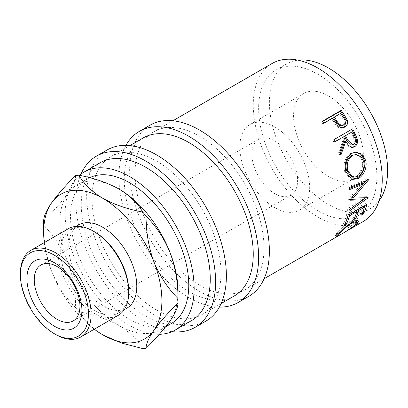 <?xml version="1.0" encoding="UTF-8"?>
<svg xmlns="http://www.w3.org/2000/svg" width="408" height="408" viewBox="0 0 408 408"><rect width="100%" height="100%" fill="white"/><g stroke="black" fill="none" stroke-linecap="round" stroke-linejoin="round"><path stroke-width="0.31" stroke-dasharray="2.04 1.53" d="M274.747 193.652A32.298 18.651 60 0 1 253.649 165.184A32.298 18.651 60 0 1 258.601 139.301A32.298 18.651 60 0 1 274.747 140.903A32.298 18.651 60 0 1 295.851 169.366A32.298 18.651 60 0 1 290.899 195.248A32.298 18.651 60 0 1 274.747 193.652M199.512 285.182A91.203 52.657 -120 0 0 245.111 289.695A91.203 52.657 -120 0 0 259.09 216.617A91.203 52.657 -120 0 0 199.512 136.246A91.203 52.657 -120 0 0 153.913 131.733A91.203 52.657 -120 0 0 139.929 204.811A91.203 52.657 -120 0 0 199.512 285.182M363.344 221.437A91.203 52.657 60 0 1 317.74 216.923A91.203 52.657 60 0 1 258.162 136.553A91.203 52.657 60 0 1 272.141 63.47M317.74 74.195A83.599 48.266 60 0 1 372.356 147.864A83.599 48.266 60 0 1 359.545 214.858A83.599 48.266 60 0 1 317.74 210.717A83.599 48.266 60 0 1 263.124 137.047A83.599 48.266 60 0 1 275.941 70.054A83.599 48.266 60 0 1 317.74 74.195M379.134 200.695A83.599 48.266 60 0 1 370.291 208.651A83.599 48.266 60 0 1 328.491 204.51A83.599 48.266 60 0 1 273.875 130.841A83.599 48.266 60 0 1 286.691 63.847A83.599 48.266 60 0 1 297.998 60.165M328.491 176.588A49.399 28.524 60 0 1 296.218 133.054A49.399 28.524 60 0 1 303.792 93.468A49.399 28.524 60 0 1 328.491 95.916A49.399 28.524 60 0 1 360.764 139.444A49.399 28.524 60 0 1 353.19 179.03A49.399 28.524 60 0 1 328.491 176.588M274.747 207.611A49.399 28.524 60 0 1 242.474 164.077A49.399 28.524 60 0 1 250.048 124.496A49.399 28.524 60 0 1 274.747 126.939A49.399 28.524 60 0 1 307.02 170.473A49.399 28.524 60 0 1 299.452 210.059A49.399 28.524 60 0 1 274.747 207.611M219.336 307.107A98.802 57.043 60 0 1 188.761 297.59A98.802 57.043 60 0 1 125.944 145.35M248.911 296.279A98.802 57.043 60 0 1 199.512 291.389A98.802 57.043 60 0 1 134.966 204.321A98.802 57.043 60 0 1 150.108 125.149M172.008 331.658A98.802 57.043 60 0 1 145.768 322.412A98.802 57.043 60 0 1 81.019 174.063M205.918 321.101A98.802 57.043 60 0 1 156.519 316.21A98.802 57.043 60 0 1 91.973 229.143A98.802 57.043 60 0 1 107.115 149.971M128.724 290.853A48.098 27.77 60 0 1 118.764 312.87A48.098 27.77 60 0 1 94.717 310.488A48.098 27.77 60 0 1 63.296 268.107A48.098 27.77 60 0 1 70.666 229.561A48.098 27.77 60 0 1 94.717 231.948M68.376 228.694A49.995 28.866 -120 0 0 60.71 268.76A49.995 28.866 -120 0 0 93.371 312.819A49.995 28.866 -120 0 0 118.371 315.292M126.827 308.219A48.098 27.77 60 0 1 102.775 305.837A48.098 27.77 60 0 1 71.354 263.451A48.098 27.77 60 0 1 78.729 224.91M118.32 188.664A83.599 48.266 -120 0 0 77.097 184.855A83.599 48.266 -120 0 0 67.703 193.565A83.599 48.266 -120 0 0 67.703 261.829A83.599 48.266 -120 0 0 118.901 325.518A83.599 48.266 -120 0 0 160.701 329.659A83.599 48.266 -120 0 0 170.095 320.943A83.599 48.266 -120 0 0 178.016 291.383M89.648 177.694A83.599 48.266 -120 0 0 87.847 178.648A83.599 48.266 -120 0 0 75.031 245.641A83.599 48.266 -120 0 0 129.647 319.311A83.599 48.266 -120 0 0 171.447 323.452M159.309 334.295A91.203 52.657 60 0 1 129.647 325.518A91.203 52.657 60 0 1 71.471 249.599A91.203 52.657 60 0 1 79.438 175.333M191.372 320.724A91.203 52.657 60 0 1 145.768 316.21A91.203 52.657 60 0 1 86.19 235.839A91.203 52.657 60 0 1 100.169 162.756M156.519 310.004A91.203 52.657 -120 0 0 202.118 314.522A91.203 52.657 -120 0 0 216.097 241.439A91.203 52.657 -120 0 0 156.519 161.068A91.203 52.657 -120 0 0 110.92 156.555A91.203 52.657 -120 0 0 96.936 229.633A91.203 52.657 -120 0 0 156.519 310.004M234.365 295.902A91.203 52.657 60 0 1 188.761 291.389A91.203 52.657 60 0 1 129.183 211.018A91.203 52.657 60 0 1 143.162 137.935M142.744 348.59C137.751 339.828 129.805 332.137 118.901 325.518C107.391 319.204 94.064 314.614 78.933 311.748C83.926 320.51 91.877 328.2 102.775 334.825L103.408 335.182M43.692 220.917C53.739 210.9 61.746 201.781 67.703 193.565C73.001 185.798 75.633 179.785 75.597 175.527M44.278 242.607A83.599 48.266 -120 0 0 51.581 271.136C57.431 285.345 65.433 297.498 75.597 307.601C75.674 291.827 73.047 276.568 67.703 261.829C61.858 247.62 53.851 235.467 43.692 225.364C43.61 241.138 46.242 256.397 51.581 271.136A83.599 48.266 -120 0 0 94.273 329.205M43.661 223.125A95.003 54.85 -120 0 0 43.692 225.364M75.597 307.601A95.003 54.85 -120 0 0 78.933 311.748M55.753 334.535A49.995 28.866 60 0 1 20.4 273.299M351.523 176.848L356.658 176.011L357.974 176.445M356.658 176.011C361.559 172.574 363.482 167.637 362.416 161.206L363.686 161.42M362.416 161.206L359.601 156.412L354.96 154.51M353.705 144.585L352.573 144.764C354.715 142.667 354.838 140.02 352.935 136.828A89.301 51.561 60 0 0 350.793 132.462M351.594 145.115L352.573 144.764M342.827 125.506C344.893 123.491 344.77 121.033 342.46 118.126A89.301 51.561 60 0 0 339.803 114.204L333.53 117.82M340.598 113.414L339.803 114.204M356.908 221.187L356.76 221.355C354.848 223.365 351.88 225.593 347.856 228.036L347.677 227.98C350.936 225.92 353.338 224.058 354.889 222.401L355.944 219.989M355.929 219.973L351.089 221.335C345.943 224.747 341.884 228.184 338.91 231.662C337.401 233.274 337.11 233.901 338.033 233.549L335.223 235.074L336.972 232.784L344.194 225.655L351.951 219.978L358.066 218.407L358.091 219.448M338.028 234.36L337.518 233.585L338.033 233.549L339.053 235.151M348.06 215.266L346.754 214.139L365.563 203.276A89.301 51.561 60 0 1 364.961 205.505M346.754 214.139A89.301 51.561 60 0 1 343.419 223.559L345.346 222.442A89.301 51.561 60 0 0 347.947 215.694M355.853 210.768L355.495 210.446L348.264 214.623A89.301 51.561 60 0 1 348.08 215.251M355.495 210.446A89.301 51.561 60 0 1 352.578 218.265L354.511 217.153A89.301 51.561 60 0 0 356.745 211.568M363.569 206.31L363.212 205.994L357.423 209.335A89.301 51.561 60 0 1 357.245 209.962M363.212 205.994A89.301 51.561 60 0 1 360.295 213.812L362.228 212.696A89.301 51.561 60 0 0 364.461 207.116M366.083 180.693L367.149 179.382A89.301 51.561 60 0 0 367.129 179.097L348.024 187.002A89.301 51.561 60 0 1 348.238 189.026L349.569 189.623M349.462 188.522L348.238 189.026M350.339 199.364L348.621 199.4A89.301 51.561 60 0 0 348.631 198.976L361.978 183.32M362.753 199.752L347.56 210.344A89.301 51.561 60 0 0 347.845 208.615L361.636 198.936M360.233 187.726L352.002 197.222L366.807 196.676A89.301 51.561 60 0 1 366.777 196.931L365.568 197.778M351.257 179.296L350.554 179.112L344.597 171.589C342.919 163.7 344.882 157.641 350.492 153.423L355.506 152.128M333.841 139.694L351.645 129.28A89.301 51.561 60 0 1 351.696 129.387M332.831 140.143A89.301 51.561 60 0 1 333.912 142.208L334.866 141.658M342.593 137.2A89.301 51.561 60 0 1 343.444 138.888L338.706 152.521A89.301 51.561 60 0 1 339.777 155.152L340.359 153.607M352.15 147.436L351.563 147.548L347.463 145.891L344.694 141.479M322.345 121.232L321.575 122.063L322.544 121.502M321.575 122.063A89.301 51.561 60 0 1 322.922 123.95L331.602 118.937A89.301 51.561 60 0 1 332.658 120.457L336.575 125.817C338.982 128.316 341.46 128.882 344.015 127.52L344.459 127.24M357.204 221.962L356.76 221.355M348.855 229.648L347.856 228.036M353.16 221.345L351.951 219.978M345.382 227.062L344.194 225.655M338.079 234.304L336.972 232.784M336.62 235.972L335.957 234.901M339.619 232.642L338.91 231.662M351.803 222.171L351.089 221.335M355.995 223.921L354.889 222.401M348.697 229.582L347.677 227.98M366.869 204.408L365.563 203.276M344.648 224.885L343.419 223.559M345.612 222.732L345.346 222.442M348.616 214.945L348.264 214.623M353.812 219.596L352.578 218.265M354.776 217.444L354.511 217.153M357.78 209.651L357.423 209.335M361.529 215.138L360.295 213.812M362.493 212.986L362.228 212.696M348.621 199.4L349.967 200.216M347.845 208.615L349.171 209.63M347.56 210.344L348.881 211.39M366.777 196.931L368.103 197.926M366.807 196.676L368.138 197.666M367.149 179.382L368.49 179.999M367.129 179.097L368.465 179.709M348.024 187.002L349.355 187.553M348.631 198.976L349.972 199.782M351.676 153.372L350.492 153.423M345.862 171.809L344.597 171.589M352.65 128.836L351.645 129.28M334.942 141.811L333.912 142.208M344.49 138.526L343.444 138.888M339.839 152.342L338.706 152.521M340.93 155.025L339.777 155.152M323.717 123.16L322.922 123.95M332.398 118.147L331.602 118.937M337.467 125.179L336.575 125.817M344.964 126.975L344.015 127.52M354.011 136.522L352.935 136.828M343.312 117.417L342.46 118.126M333.474 119.702L332.658 120.457M40.948 264.965L258.601 139.301M245.111 289.695L264.114 278.73M359.545 214.858L370.291 208.651M250.048 124.496L303.792 93.468M118.764 312.87L124.246 309.708M160.701 329.659L165.694 326.777M202.118 314.522L221.121 303.552M110.92 156.555L129.917 145.585M77.097 184.855L87.847 178.648M70.666 229.561L76.148 226.399M299.452 210.059L353.19 179.03M275.941 70.054L286.691 63.847M358.066 218.407L359.219 219.815M335.223 235.074L336.258 236.671M354.94 152.118L356.046 152.097M350.554 179.112L351.951 179.566M351.563 147.548L352.747 147.405M153.913 131.733L172.91 120.763M73.246 320.907L290.899 195.248"/><path stroke-width="0.61" d="M54.412 326.237A38.882 22.45 60 0 1 26.918 278.613A38.882 22.45 60 0 1 54.412 262.742A38.882 22.45 60 0 1 81.906 310.361A38.882 22.45 60 0 1 54.412 326.237M57.1 266.562A32.298 18.651 -120 0 0 40.948 264.965A32.298 18.651 -120 0 0 35.996 290.848A32.298 18.651 -120 0 0 57.1 319.311A32.298 18.651 -120 0 0 73.246 320.907A32.298 18.651 -120 0 0 78.198 295.025A32.298 18.651 -120 0 0 57.1 266.562M341.154 110.374A91.203 52.657 60 0 1 344.123 114.617L347.116 119.855C348.106 123.094 347.387 125.47 344.964 126.975C342.414 128.336 339.915 127.735 337.467 125.179L333.474 119.702A91.203 52.657 60 0 0 332.398 118.147L323.717 123.16A91.203 52.657 60 0 0 322.345 121.232L341.154 110.374L340.389 111.2A89.301 51.561 60 0 1 343.291 115.357L346.219 120.493L344.459 127.24M352.65 128.836A91.203 52.657 60 0 1 355.057 133.569L357.316 139.138C357.974 142.627 357.061 145.166 354.588 146.758L352.747 147.405L348.595 145.692L345.77 141.168L340.93 155.025A91.203 52.657 60 0 0 339.839 152.342L344.49 138.526A91.203 52.657 60 0 0 343.623 136.797L334.942 141.811A91.203 52.657 60 0 0 333.841 139.694L352.65 128.836M365.588 160.201C367.659 166.892 363.696 175.766 358.3 178.551L351.951 179.566L345.862 171.809C344.143 163.751 346.081 157.605 351.676 153.372L356.046 152.097L361.962 154.209L365.588 160.201L364.319 159.987C366.353 166.535 362.375 175.277 356.98 178.072L351.257 179.296M349.972 199.782A91.203 52.657 60 0 1 349.967 200.216L362.967 199.91L349.171 209.63A91.203 52.657 60 0 1 348.881 211.39L368.103 197.926A91.203 52.657 60 0 0 368.138 197.666L353.348 198.033L368.49 179.999A91.203 52.657 60 0 0 368.465 179.709L349.355 187.553A91.203 52.657 60 0 1 349.569 189.623L363.314 183.957L349.972 199.782M366.869 204.408A91.203 52.657 60 0 1 363.457 214.027L361.529 215.138A91.203 52.657 60 0 0 364.507 207.157L358.719 210.497A91.203 52.657 60 0 1 355.74 218.484L353.812 219.596A91.203 52.657 60 0 0 356.791 211.609L349.554 215.786A91.203 52.657 60 0 1 346.581 223.773L344.648 224.885A91.203 52.657 60 0 0 348.06 215.266L366.869 204.408M348.855 229.648L348.697 229.582C351.982 227.501 354.414 225.614 355.995 223.921L357.092 221.416L352.283 222.737C347.137 226.154 343.046 229.638 340.017 233.182C338.477 234.824 338.155 235.482 339.053 235.151L336.258 236.676L338.079 234.304L345.382 227.062L353.16 221.345L359.219 219.815L357.867 222.87C355.914 224.925 352.91 227.185 348.855 229.648L348.779 229.526M338.028 234.36L338.569 235.176L339.053 235.151M172.91 120.763L272.141 63.47A91.203 52.657 60 0 1 317.74 67.988A91.203 52.657 60 0 1 377.324 148.354A91.203 52.657 60 0 1 363.344 221.437L264.114 278.73M297.998 60.165A83.599 48.266 60 0 1 328.491 67.988A83.599 48.266 60 0 1 379.955 132.376A83.599 48.266 60 0 1 379.134 200.695M125.944 145.35A98.802 57.043 60 0 1 139.363 131.356A98.802 57.043 60 0 1 188.761 136.246A98.802 57.043 60 0 1 253.307 223.314A98.802 57.043 60 0 1 238.165 302.486A98.802 57.043 60 0 1 219.336 307.107M139.363 131.356L150.108 125.149A98.802 57.043 60 0 1 199.512 130.045A98.802 57.043 60 0 1 264.058 217.107A98.802 57.043 60 0 1 248.911 296.279L238.165 302.486M81.019 174.063A98.802 57.043 60 0 1 96.37 156.177A98.802 57.043 60 0 1 145.768 161.068A98.802 57.043 60 0 1 210.314 248.135A98.802 57.043 60 0 1 195.172 327.308A98.802 57.043 60 0 1 172.008 331.658M96.37 156.177L107.115 149.971A98.802 57.043 60 0 1 156.519 154.867A98.802 57.043 60 0 1 221.065 241.929A98.802 57.043 60 0 1 205.918 321.101L195.172 327.308M55.753 334.535L54.412 333.759A48.098 27.77 -120 0 0 88.419 314.124A48.098 27.77 -120 0 0 54.412 255.214A48.098 27.77 -120 0 0 20.4 274.854A48.098 27.77 -120 0 0 54.412 333.759L55.753 334.535A49.995 28.866 60 0 0 80.753 337.013L118.371 315.292A49.995 28.866 -120 0 0 128.724 292.403A49.995 28.866 -120 0 0 93.371 231.173A49.995 28.866 -120 0 0 93.371 231.168A49.995 28.866 -120 0 0 68.376 228.694L30.753 250.415A49.995 28.866 60 0 1 55.753 252.889A49.995 28.866 60 0 1 88.419 296.947A49.995 28.866 60 0 1 80.753 337.013M93.371 231.168L94.717 231.948A48.098 27.77 60 0 1 128.724 290.853L128.724 292.403M76.148 226.399L78.729 224.91A48.098 27.77 60 0 1 102.775 227.292A48.098 27.77 60 0 1 134.196 269.678A48.098 27.77 60 0 1 126.827 308.219L124.246 309.708M165.694 326.777L171.447 323.452A83.599 48.266 -120 0 0 184.263 256.459A83.599 48.266 -120 0 0 129.647 182.789A83.599 48.266 -120 0 0 89.648 177.694M94.273 329.205A83.599 48.266 -120 0 0 102.775 334.825A83.599 48.266 -120 0 0 153.974 330.25C159.824 322.162 167.826 313.048 177.985 302.899A95.003 54.85 -120 0 0 178.016 300.691L178.016 291.383A83.599 48.266 -120 0 0 170.095 252.685A83.599 48.266 -120 0 0 118.901 188.996A83.599 48.266 -120 0 0 118.32 188.664M79.438 175.333A91.203 52.657 60 0 1 84.048 172.069A91.203 52.657 60 0 1 129.647 176.582A91.203 52.657 60 0 1 189.23 256.953A91.203 52.657 60 0 1 175.246 330.031A91.203 52.657 60 0 1 159.309 334.295M84.048 172.069L100.169 162.756A91.203 52.657 60 0 1 145.768 167.275A91.203 52.657 60 0 1 205.351 247.646A91.203 52.657 60 0 1 191.372 320.724L175.246 330.031M129.917 145.585L143.162 137.935A91.203 52.657 60 0 1 188.761 142.453A91.203 52.657 60 0 1 248.345 222.824A91.203 52.657 60 0 1 234.365 295.902L221.121 303.552M177.985 302.899C178.066 307.071 175.435 313.084 170.095 320.943C164.246 329.032 156.244 338.15 146.079 348.294C146.003 344.123 148.629 338.11 153.974 330.25A83.599 48.266 -120 0 0 153.974 261.992A83.599 48.266 -120 0 0 102.775 198.303A83.599 48.266 -120 0 0 51.581 202.878A83.599 48.266 -120 0 0 43.661 232.433A83.599 48.266 -120 0 0 44.278 242.607M103.408 335.182L121.773 343.123L142.744 348.59A95.003 54.85 -120 0 0 146.079 348.294M146.079 216.22C156.131 226.144 164.138 238.298 170.095 252.685C175.394 267.204 178.026 282.464 177.985 298.452C167.938 288.527 159.931 276.374 153.974 261.992C148.675 247.467 146.044 232.208 146.079 216.22A95.003 54.85 -120 0 0 142.744 212.068C127.571 209.187 114.25 204.597 102.775 198.303C91.846 191.658 83.895 183.967 78.933 175.226A95.003 54.85 -120 0 0 75.597 175.527C65.545 185.543 57.538 194.662 51.581 202.878C46.282 210.645 43.651 216.658 43.692 220.917A95.003 54.85 -120 0 0 43.661 223.125L43.661 232.433M178.016 300.691A95.003 54.85 -120 0 0 177.985 298.452M78.933 175.226C94.105 178.112 107.426 182.697 118.901 188.996C129.831 195.641 137.782 203.332 142.744 212.068M20.4 274.854L20.4 273.299A49.995 28.866 60 0 1 30.753 250.415M352.461 155.55C347.922 159.023 346.356 164.047 347.769 170.61L352.895 177.261L357.974 176.445C362.875 172.992 364.778 167.984 363.686 161.42L360.805 156.483L356.092 154.525L351.262 155.55C346.713 159.013 345.127 163.96 346.504 170.391L347.769 170.61M347.667 140.051L352.747 144.932L353.705 144.585C355.847 142.474 355.949 139.781 354.011 136.522A91.203 52.657 60 0 0 351.824 132.065L345.55 135.686L347.667 140.051L346.591 140.362L351.594 145.115L352.747 144.932M336.891 120.89C338.64 124.323 340.93 125.669 343.75 124.919C345.811 122.89 345.663 120.391 343.312 117.417A91.203 52.657 60 0 0 340.598 113.414L334.33 117.035L336.891 120.89L336.039 121.599C337.748 124.965 340.012 126.271 342.827 125.506L343.75 124.919M346.504 170.391L351.523 176.848L352.895 177.261M356.092 154.525L351.262 155.55M351.824 132.065L344.52 136.083L346.591 140.362M345.55 135.686L344.52 136.083M334.33 117.035L333.53 117.82L336.039 121.599M358.091 219.448L356.908 221.187M357.092 221.416L355.929 219.973M348.08 215.251A89.301 51.561 60 0 1 347.947 215.694M357.245 209.962A89.301 51.561 60 0 1 356.745 211.568M364.961 205.505A89.301 51.561 60 0 1 364.461 207.116M363.314 183.957L361.978 183.32L349.462 188.522M362.967 199.91L361.636 198.936L350.339 199.364M365.568 197.778L362.753 199.752M366.083 180.693L360.233 187.726M355.506 152.128L360.998 154.357L364.319 159.987M343.623 136.797L334.866 141.658M345.77 141.168L344.694 141.479L340.359 153.607M351.696 129.387A89.301 51.561 60 0 1 354.001 133.916L356.21 139.373C356.837 142.8 355.909 145.304 353.435 146.89L352.15 147.436M322.544 121.502L340.389 111.2M357.867 222.87L357.204 221.962M336.962 236.518L336.62 235.972M340.017 233.182L339.619 232.642M352.283 222.737L351.803 222.171M346.581 223.773L345.612 222.732M349.554 215.786L348.616 214.945M356.791 211.609L355.853 210.768M355.74 218.484L354.776 217.444M358.719 210.497L357.78 209.651M364.507 207.157L363.569 206.31M363.457 214.027L362.493 212.986M367.781 197.681L368.103 197.926M352.002 197.222L353.348 198.033M368.144 179.841L368.49 179.999M358.3 178.551L356.98 178.072M354.588 146.758L353.435 146.89M357.316 139.138L356.21 139.373M347.116 119.855L346.219 120.493M355.057 133.569L354.001 133.916M344.123 114.617L343.291 115.357M94.717 231.948L93.371 231.173"/></g></svg>

